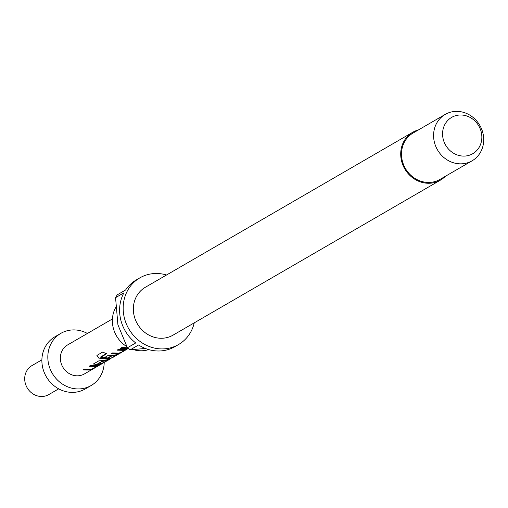 <?xml version="1.0" encoding="UTF-8"?>
<svg xmlns="http://www.w3.org/2000/svg" width="508" height="508" viewBox="0 0 508 508"><rect width="100%" height="100%" fill="white"/><g stroke="black" fill="none" stroke-linecap="round" stroke-linejoin="round"><path stroke-width="0.76" d="M100.476 364.566L94.285 368.211L89.364 370.084L83.242 369.887L84.665 369.062L90.792 369.259L93.161 368.592L97.771 365.919L89.516 365.957M91.961 368.992L89.287 369.76L83.287 369.57M107.544 359.988L102.73 360.991L97.809 364.052L100.057 363.88L104.635 362.204L109.442 359.423L104.858 361.099L102.768 361.315M101.333 363.588L96.012 364.604L96.037 364.935L93.84 363.741L98.831 360.851L106.286 360.274L112.82 357.461L107.899 359.334L98.723 358.077L96.914 355.422L102.902 351.949L106.286 353.943L100.787 357.378L109.48 358.419L111.849 357.759L116.459 355.086L111.843 355.918L107.791 358.267L104.013 357.848L108.102 355.473L115.551 354.895L119.761 353.384M116.338 354.775L116.319 355.111L116.338 354.775L111.817 355.587L107.759 357.937L104.057 357.524M110.814 358.115L107.823 359.01L98.723 358.077M128.276 348.45L122.091 352.088L117.17 353.968L111.049 353.765L112.471 352.939L118.593 353.136L120.961 352.476L125.571 349.802L117.323 349.841M119.767 352.876L117.094 353.644L111.093 353.447M127.66 347.974L120.364 348.075M148.73 349.599A28.486 25.984 -120.1 0 1 145.498 350.406A28.486 25.984 -120.1 0 1 133.515 349.656M126.727 346.558A28.486 25.984 -120.1 0 1 115.71 307.492M445.338 176.314A27.648 25.222 -120.1 0 1 440.43 180.13A27.648 25.222 -120.1 0 1 432.867 182.893A27.648 25.222 -120.1 0 1 402.812 164.89A27.648 25.222 -120.1 0 1 412.693 132.29A27.648 25.222 -120.1 0 1 418.446 129.921M440.43 180.13L173.069 335.128A27.648 25.222 -120.1 0 1 165.506 337.89A27.648 25.222 -120.1 0 1 135.452 319.888A27.648 25.222 -120.1 0 1 145.332 287.287L412.693 132.29M194.253 322.84A38.538 35.154 -120.1 0 1 178.53 344.551A38.538 35.154 -120.1 0 1 167.989 348.399A38.538 35.154 -120.1 0 1 126.098 323.304A38.538 35.154 -120.1 0 1 139.871 277.863A38.538 35.154 -120.1 0 1 150.406 274.009A38.538 35.154 -120.1 0 1 166.522 274.999M178.53 344.551L174.968 346.615A38.538 35.154 -120.1 0 1 164.427 350.469A38.538 35.154 -120.1 0 1 138.595 344.983L130.277 349.802A38.538 35.154 59.9 0 1 127.406 347.777L135.725 342.951A38.538 35.154 -120.1 0 1 123.882 292.849L115.564 297.669A38.538 35.154 59.9 0 1 117.278 294.818L125.597 289.998A38.538 35.154 -120.1 0 1 136.303 279.927L139.871 277.863M464.763 163.487A26.81 24.454 -120.1 0 1 435.616 146.025A26.81 24.454 -120.1 0 1 445.199 114.414A26.81 24.454 -120.1 0 1 452.526 111.735A26.81 24.454 -120.1 0 1 481.673 129.191A26.81 24.454 -120.1 0 1 472.091 160.807A26.81 24.454 -120.1 0 1 464.763 163.487M472.091 160.807L440.011 179.407A26.81 24.454 -120.1 0 1 432.676 182.086A26.81 24.454 -120.1 0 1 403.53 164.624A26.81 24.454 -120.1 0 1 413.112 133.013L445.199 114.414M467.004 155.816A21.006 19.164 -120.1 0 1 443.16 138.957A21.006 19.164 -120.1 0 1 457.416 115.272A21.006 19.164 -120.1 0 1 481.26 132.131A21.006 19.164 -120.1 0 1 467.004 155.816M58.693 388.842L48.774 394.589A16.758 15.284 -120.1 0 1 44.196 396.265A16.758 15.284 -120.1 0 1 25.978 385.356A16.758 15.284 -120.1 0 1 31.966 365.595L41.885 359.848M104.216 362.439A30.163 27.515 -120.1 0 1 91.148 385.521A30.163 27.515 -120.1 0 1 82.899 388.537A30.163 27.515 -120.1 0 1 50.114 368.897A30.163 27.515 -120.1 0 1 60.89 333.331A30.163 27.515 -120.1 0 1 69.139 330.321A30.163 27.515 -120.1 0 1 87.408 333.458M91.148 385.521L85.204 388.969A30.163 27.515 -120.1 0 1 76.962 391.979A30.163 27.515 -120.1 0 1 44.171 372.339A30.163 27.515 -120.1 0 1 54.953 336.779L60.89 333.331M94.285 368.211L84.423 373.926A16.758 15.284 -120.1 0 1 79.845 375.596A16.758 15.284 -120.1 0 1 61.627 364.687A16.758 15.284 -120.1 0 1 67.615 344.932L112.414 318.961M97.644 365.608L97.771 365.919L95.593 366.471L89.465 366.281L90.894 365.449L97.015 365.646L101.225 364.134M103.918 362.598L98.635 364.712L96.037 364.935M93.694 364.115L93.84 363.741M106.388 353.644L100.743 356.914L100.787 357.378M125.451 349.491L125.571 349.802L123.393 350.355L117.272 350.158L118.701 349.333L124.822 349.529L128.295 348.444M127.991 348.215L126.435 348.59L120.313 348.393L121.742 347.567L127.864 347.758M119.012 353.822L112.82 357.461M110.147 358.985L109.442 359.423M102.73 360.991L97.777 363.722L97.968 364.103M145.352 348.45L130.277 349.802M127.406 347.777L117.919 324.79L115.564 297.669M98.831 357.778L96.977 355.384M107.759 357.937L107.791 358.267M111.817 355.587L111.843 355.918M112.16 355.524L112.192 355.854M96.012 364.604L93.885 363.423M102.387 361.048L102.419 361.379M98.8 365.208L97.746 365.817M117.335 354.457L116.44 354.978M126.6 349.085L125.552 349.695M122.091 352.088L119.793 353.422M103.213 363.03L101.257 364.166M125.584 349.79L125.463 349.472M97.796 364.077L97.771 363.747"/></g></svg>
